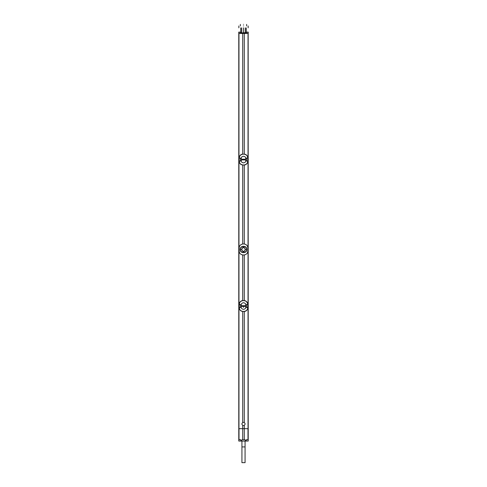 <?xml version="1.0" encoding="UTF-8"?>
<svg xmlns="http://www.w3.org/2000/svg" width="487" height="487" viewBox="0 0 487 487"><rect width="100%" height="100%" fill="white"/><g stroke="black" fill="none" stroke-linecap="round" stroke-linejoin="round"><path stroke-width="0.73" d="M248.169 32.148L248.218 428.67L238.782 428.67L238.782 33.433L248.218 33.433L248.218 32.099L246.501 32.099L248.218 32.099M242.715 243.993A3.933 3.933 0 0 0 242.629 243.999L242.617 244.005C240.395 244.584 239.239 245.88 239.141 247.907L239.154 247.907C239.354 245.606 240.669 244.304 243.104 243.981L243.896 243.975L243.104 243.981A3.933 3.933 0 0 0 242.715 243.993L242.715 165.056M242.715 154.081L242.715 33.433M242.715 428.67L242.715 425.309C241.674 424.402 241.674 423.495 242.715 422.588L242.715 311.522M242.715 300.552L242.715 254.963A3.933 3.933 0 0 1 242.629 254.957C240.395 254.378 239.239 253.076 239.141 251.048C239.354 253.35 240.669 254.658 243.104 254.975A3.933 3.933 0 0 1 242.715 254.963M244.285 243.993A3.933 3.933 0 0 0 243.896 243.975L243.896 243.975C246.331 244.304 247.646 245.606 247.846 247.907L247.859 247.907C247.761 245.88 246.605 244.584 244.383 244.005L244.371 243.999A3.933 3.933 0 0 0 244.285 243.993L244.285 165.056M244.285 300.552L244.285 254.963A3.933 3.933 0 0 0 244.371 254.957L244.371 254.957C246.605 254.378 247.761 253.076 247.859 251.048L247.859 247.907L247.846 251.048C247.646 253.35 246.331 254.658 243.896 254.975L243.104 254.975L243.896 254.987A3.933 3.933 0 0 0 244.285 254.963M244.285 428.67L244.285 425.309C245.326 424.402 245.326 423.495 244.285 422.588L244.285 311.522M244.285 154.081L244.285 33.433M239.154 247.907L239.154 251.048L239.141 247.907M240.219 249.478C240 253.721 247.006 253.715 246.781 249.478C247 245.235 239.994 245.247 240.219 249.478L240.395 249.478C240.182 253.392 246.818 253.386 246.605 249.478C246.818 245.564 240.182 245.57 240.395 249.478L241.729 249.478L242.252 250.738A1.771 1.771 0 0 1 242.252 248.218L241.729 249.478M239.233 307.687L239.287 304.631L240.535 304.631L240.535 307.437L239.184 307.443L239.896 307.674M247.81 307.979L247.786 307.699C247.548 309.884 246.258 311.126 243.902 311.424L243.098 311.424C240.742 311.12 239.446 309.878 239.214 307.699L239.835 309.793L241.175 311.035L243.104 311.54L245.375 311.254L247.049 309.951L247.621 308.855L247.828 304.46L247.713 307.443L246.513 307.437L246.513 304.631L247.786 304.375C247.554 302.19 246.258 300.948 243.902 300.649L243.098 300.649C240.742 300.948 239.452 302.19 239.214 304.375L240.535 304.631M244.285 422.588A1.571 1.571 0 0 0 242.715 422.588M247.828 307.681L246.465 307.437L246.465 304.631L247.104 304.393M241.735 305.702L241.735 306.372L241.54 305.708C240.803 304.162 241.461 303.17 243.5 302.713C245.539 303.17 246.197 304.162 245.46 305.708L245.454 306.366C246.197 307.906 245.539 308.904 243.5 309.355C241.461 308.904 240.803 307.906 241.54 306.366L241.461 305.708L245.454 305.708L245.454 306.366L243.5 306.384L243.5 307.37M247.767 304.387L247.146 304.472M247.786 303.912L246.41 301.441L244.961 300.68L243.104 300.528L241.595 300.832L239.951 302.117L239.172 304.387L239.896 304.393M239.233 304.387L240.487 304.631L240.487 307.437L239.854 307.595M239.172 304.46L239.172 307.607M240.535 307.437L239.817 307.443M247.828 307.607L247.104 307.674M247.767 307.687L246.465 307.437M246.465 304.631L247.183 304.631M241.735 306.372L243.5 306.384L243.5 305.69M242.715 425.309A1.571 1.571 0 0 0 244.285 425.309M244.748 250.738L245.271 249.478L244.748 248.218A1.771 1.771 0 0 1 244.748 250.738A1.771 1.771 0 0 1 242.252 250.738C243.086 251.901 243.914 251.901 244.748 250.738M242.252 248.218A1.771 1.771 0 0 1 244.748 248.218C243.914 247.055 243.086 247.055 242.252 248.218M239.214 161.69L239.835 163.328L241.175 164.569L243.104 165.075L245.405 164.77L247.049 163.486L247.621 162.39L247.822 160.978L246.513 160.972L246.513 158.165L247.786 157.904C247.554 155.724 246.258 154.482 243.902 154.178L243.098 154.178C240.742 154.476 239.452 155.718 239.214 157.904L240.535 158.165L240.535 160.972L239.214 161.234C239.446 163.413 240.742 164.655 243.098 164.959L243.902 164.959C246.258 164.661 247.548 163.419 247.786 161.234L247.816 158.159L247.146 158.007L247.816 158.159L247.688 156.966L246.921 155.487L245.369 154.349L242.623 154.093L241.022 154.659L239.951 155.651L239.19 157.63L239.178 158.159L240.535 158.165M239.172 161.221L239.178 158.159L239.896 157.928M247.767 161.215L246.465 160.972L246.465 158.165L247.104 157.928M241.54 159.237C240.803 157.697 241.461 156.698 243.5 156.248C245.539 156.698 246.197 157.697 245.46 159.237L245.454 159.9C246.197 161.44 245.539 162.439 243.5 162.889C241.461 162.439 240.803 161.44 241.54 159.9L241.461 159.243L245.454 159.237L245.454 159.9L243.5 159.919L241.54 159.9L241.54 159.237M247.767 157.922L247.146 158.007M239.233 157.922L240.487 158.165L240.487 160.972L239.896 161.209M239.233 161.215L239.854 161.13M239.172 157.995L239.172 161.142M240.535 160.972L239.817 160.972M247.828 161.142L247.828 157.995M247.104 161.209L246.465 160.972M246.465 158.165L247.183 158.165M239.805 428.67L247.195 428.67M248.218 441.058L248.218 428.67L238.782 428.67L238.782 441.058L248.218 441.058L245.984 440.985L246.477 439.615L248.206 439.664L248.218 441.052M248.206 439.664L246.477 439.615M244.285 428.706L244.285 439.603L242.088 439.603L241.199 440.985L238.782 441.058M245.984 440.985L244.912 439.603L244.285 439.603M245.801 440.985L241.199 440.985M241.016 440.985L240.523 439.615L239.007 439.633L238.782 441.052M242.715 428.706L242.715 439.603M244.912 439.603L242.088 439.603M238.794 439.664L240.523 439.615M240.523 32.623L240.42 32.952L246.58 32.952L246.477 32.623L241.503 32.909L240.748 32.55M239.805 33.433L247.171 33.42M240.748 32.154L238.782 32.099L238.782 33.433L248.169 33.408M240.42 32.952L240.499 32.099M240.548 32.154L240.548 32.55M246.58 32.952L246.58 32.179M238.782 32.099L240.42 32.179M246.452 32.154L246.452 32.55M245.308 27.875L245.308 32.909M243.5 32.909L243.567 27.887M241.692 27.875L241.692 32.909M243.433 27.887L243.5 27.887C249.484 27.838 249.484 27.838 243.5 27.887C237.516 27.838 237.516 27.838 243.5 27.887M240.748 32.623L240.748 27.869M246.252 27.869L246.252 32.623M243.433 25.927L243.5 25.921C237.516 25.975 237.516 25.975 243.5 25.921C249.484 25.975 249.484 25.975 243.5 25.921L243.567 25.927M243.5 24.35C247.56 24.423 247.56 24.423 243.5 24.35C239.44 24.423 239.44 24.423 243.5 24.35M245.071 446.92L241.929 446.92L241.929 462.65L245.071 462.65L245.071 441.058M238.959 428.67L238.959 33.433M248.041 428.67L248.041 33.433M243.902 311.424L244.377 311.51C245.99 311.236 247.073 310.353 247.621 308.855L247.049 309.951M243.098 311.424L241.631 311.254M243.902 300.649L245.369 300.814M243.098 300.649L242.623 300.558C241.01 300.832 239.927 301.721 239.379 303.212L239.951 302.117M239.178 307.449L239.184 304.631M247.822 307.449L247.816 304.631M245.497 305.708L245.497 306.366M241.503 306.366L241.503 305.708M245.278 305.702L245.278 306.372M246.781 249.478L245.271 249.478M243.902 164.959L244.377 165.044C245.99 164.77 247.073 163.888 247.621 162.39L247.049 163.486M243.902 154.178L245.369 154.349M243.098 154.178L242.623 154.093C241.01 154.367 239.927 155.25 239.379 156.747L239.951 155.651M243.098 164.959L241.631 164.789M239.178 160.978L239.184 158.159M247.822 158.159L247.816 160.978M245.497 159.237L245.497 159.9M241.503 159.9L241.503 159.237M241.735 159.237L241.735 159.9M243.5 159.219L243.5 159.919M245.278 159.237L245.278 159.9M248.181 439.645L248.181 428.688M247.993 439.633L247.993 428.694M238.819 439.645L238.819 428.688M239.007 439.633L239.007 428.694M247.98 32.154L247.98 33.408M239.02 32.154L239.02 33.408M238.831 32.148L238.831 33.408M239.214 308.161L239.172 307.693M239.312 308.636L239.835 309.793M240.444 310.499L240.079 310.116M240.59 310.633L241.175 311.035M247.688 303.431L247.165 302.275M246.562 301.569L246.921 301.952M246.41 301.441L245.825 301.033M242.112 300.656L241.619 300.82M241.022 301.124L241.595 300.832M244.888 311.412L245.375 311.254M245.978 310.943L245.405 311.242M244.888 164.947L245.375 164.783M245.978 164.478L245.405 164.77M247.786 157.447L247.828 157.91M247.688 156.966L247.165 155.81M246.562 155.103L246.921 155.487M246.41 154.969L245.825 154.568M242.112 154.19L241.619 154.355M241.022 154.659L241.595 154.361M239.312 162.171L239.835 163.328M240.444 164.034L240.079 163.65M240.59 164.162L241.175 164.569M238.861 25.963L238.861 27.85M248.139 25.963L248.139 27.85M246.647 25.951L246.647 24.405M240.353 25.951L240.353 24.405M241.929 446.92L241.929 441.058"/></g></svg>
